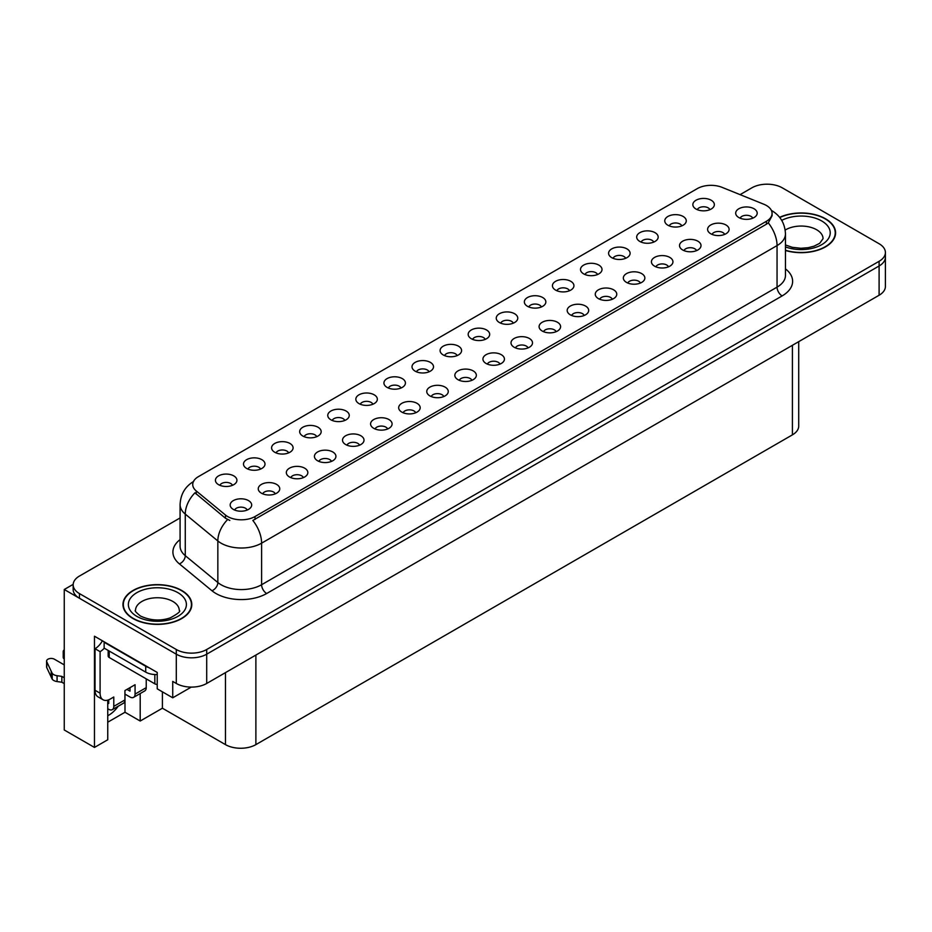 <?xml version="1.0" encoding="UTF-8"?>
<svg xmlns="http://www.w3.org/2000/svg" width="932" height="932" viewBox="0 0 932 932"><rect width="100%" height="100%" fill="white"/><g stroke="black" fill="none" stroke-linecap="round" stroke-linejoin="round"><path stroke-width="1.4" d="M344.805 420.448A6.454 3.728 0 0 0 343.069 418.643A6.454 3.728 0 0 0 336.708 417.699A6.454 3.728 0 0 0 332.211 420.448M346.11 411.035A10.753 6.209 0 0 0 332.328 410.336A10.753 6.209 0 0 0 328.775 418.049A10.753 6.209 0 0 0 330.907 419.808A10.753 6.209 0 0 0 348.242 418.049A10.753 6.209 0 0 0 346.11 411.035M709.893 209.665A6.454 3.728 0 0 0 708.169 207.859A6.454 3.728 0 0 0 701.808 206.916A6.454 3.728 0 0 0 697.311 209.665M711.209 200.24A10.753 6.209 0 0 0 697.427 199.553A10.753 6.209 0 0 0 693.862 207.265A10.753 6.209 0 0 0 695.994 209.024A10.753 6.209 0 0 0 713.341 207.265A10.753 6.209 0 0 0 711.209 200.24M696.565 250.615A6.454 3.728 0 0 0 694.829 248.797A6.454 3.728 0 0 0 688.468 247.854A6.454 3.728 0 0 0 683.971 250.615M697.87 241.19A10.753 6.209 0 0 0 684.088 240.503A10.753 6.209 0 0 0 680.535 248.215A10.753 6.209 0 0 0 682.667 249.974A10.753 6.209 0 0 0 700.002 248.215A10.753 6.209 0 0 0 697.87 241.19M372.882 404.243A6.454 3.728 0 0 0 371.157 402.426A6.454 3.728 0 0 0 364.796 401.482A6.454 3.728 0 0 0 360.3 404.243M374.198 394.818A10.753 6.209 0 0 0 360.416 394.12A10.753 6.209 0 0 0 356.851 401.843A10.753 6.209 0 0 0 358.983 403.591A10.753 6.209 0 0 0 376.33 401.843A10.753 6.209 0 0 0 374.198 394.818M612.312 299.254A6.454 3.728 0 0 0 610.577 297.448A6.454 3.728 0 0 0 604.227 296.504A6.454 3.728 0 0 0 599.719 299.254M613.617 289.829A10.753 6.209 0 0 0 599.835 289.141A10.753 6.209 0 0 0 596.282 296.854A10.753 6.209 0 0 0 598.414 298.613A10.753 6.209 0 0 0 615.749 296.854A10.753 6.209 0 0 0 613.617 289.829M541.387 306.954A6.454 3.728 0 0 0 539.663 305.137A6.454 3.728 0 0 0 533.302 304.193A6.454 3.728 0 0 0 528.805 306.954M542.704 297.529A10.753 6.209 0 0 0 528.922 296.842A10.753 6.209 0 0 0 525.357 304.554A10.753 6.209 0 0 0 527.489 306.313A10.753 6.209 0 0 0 544.836 304.554A10.753 6.209 0 0 0 542.704 297.529M443.807 396.543A6.454 3.728 0 0 0 442.071 394.725A6.454 3.728 0 0 0 435.722 393.782A6.454 3.728 0 0 0 431.213 396.543M445.112 387.118A10.753 6.209 0 0 0 431.33 386.43A10.753 6.209 0 0 0 427.776 394.143A10.753 6.209 0 0 0 429.908 395.902A10.753 6.209 0 0 0 447.243 394.143A10.753 6.209 0 0 0 445.112 387.118M625.64 258.315A6.454 3.728 0 0 0 623.916 256.498A6.454 3.728 0 0 0 617.555 255.554A6.454 3.728 0 0 0 613.058 258.315M626.956 248.891A10.753 6.209 0 0 0 613.174 248.192A10.753 6.209 0 0 0 609.61 255.916A10.753 6.209 0 0 0 611.742 257.663A10.753 6.209 0 0 0 629.088 255.916A10.753 6.209 0 0 0 626.956 248.891M528.06 347.904A6.454 3.728 0 0 0 526.324 346.087A6.454 3.728 0 0 0 519.974 345.143A6.454 3.728 0 0 0 515.466 347.904M529.364 338.479A10.753 6.209 0 0 0 515.582 337.78A10.753 6.209 0 0 0 512.029 345.504A10.753 6.209 0 0 0 514.161 347.252A10.753 6.209 0 0 0 531.496 345.504A10.753 6.209 0 0 0 529.364 338.479M569.475 290.737A6.454 3.728 0 0 0 567.739 288.92A6.454 3.728 0 0 0 561.39 287.976A6.454 3.728 0 0 0 556.882 290.737M570.78 281.313A10.753 6.209 0 0 0 557.01 280.625A10.753 6.209 0 0 0 553.445 288.338A10.753 6.209 0 0 0 555.577 290.097A10.753 6.209 0 0 0 572.924 288.338A10.753 6.209 0 0 0 570.78 281.313M471.895 380.326A6.454 3.728 0 0 0 470.159 378.508A6.454 3.728 0 0 0 463.798 377.565A6.454 3.728 0 0 0 459.301 380.326M473.2 370.901A10.753 6.209 0 0 0 459.418 370.214A10.753 6.209 0 0 0 455.853 377.926A10.753 6.209 0 0 0 457.996 379.685A10.753 6.209 0 0 0 475.332 377.926A10.753 6.209 0 0 0 473.2 370.901M653.728 242.099A6.454 3.728 0 0 0 651.992 240.281A6.454 3.728 0 0 0 645.643 239.338A6.454 3.728 0 0 0 641.134 242.099M655.033 232.674A10.753 6.209 0 0 0 641.251 231.986A10.753 6.209 0 0 0 637.698 239.699A10.753 6.209 0 0 0 639.83 241.458A10.753 6.209 0 0 0 657.165 239.699A10.753 6.209 0 0 0 655.033 232.674M556.136 331.687A6.454 3.728 0 0 0 554.412 329.87A6.454 3.728 0 0 0 548.051 328.926A6.454 3.728 0 0 0 543.554 331.687M557.452 322.262A10.753 6.209 0 0 0 543.671 321.563A10.753 6.209 0 0 0 540.106 329.287A10.753 6.209 0 0 0 542.249 331.046A10.753 6.209 0 0 0 559.584 329.287A10.753 6.209 0 0 0 557.452 322.262M260.552 469.099A6.454 3.728 0 0 0 258.816 467.282A6.454 3.728 0 0 0 252.456 466.338A6.454 3.728 0 0 0 247.959 469.099M261.857 459.674A10.753 6.209 0 0 0 248.075 458.975A10.753 6.209 0 0 0 244.522 466.699A10.753 6.209 0 0 0 246.654 468.458A10.753 6.209 0 0 0 263.989 466.699A10.753 6.209 0 0 0 261.857 459.674M400.97 388.027A6.454 3.728 0 0 0 399.234 386.209A6.454 3.728 0 0 0 392.885 385.265A6.454 3.728 0 0 0 388.376 388.027M402.275 378.602A10.753 6.209 0 0 0 388.504 377.914A10.753 6.209 0 0 0 384.939 385.627A10.753 6.209 0 0 0 387.071 387.386A10.753 6.209 0 0 0 404.418 385.627A10.753 6.209 0 0 0 402.275 378.602M275.301 493.832A6.454 3.728 0 0 0 273.565 492.014A6.454 3.728 0 0 0 267.216 491.071A6.454 3.728 0 0 0 262.707 493.832M276.606 484.407A10.753 6.209 0 0 0 262.836 483.708A10.753 6.209 0 0 0 259.271 491.432A10.753 6.209 0 0 0 261.403 493.179A10.753 6.209 0 0 0 278.75 491.432A10.753 6.209 0 0 0 276.606 484.407M485.223 339.388A6.454 3.728 0 0 0 483.487 337.57A6.454 3.728 0 0 0 477.137 336.627A6.454 3.728 0 0 0 472.629 339.388M486.527 329.963A10.753 6.209 0 0 0 472.757 329.264A10.753 6.209 0 0 0 469.192 336.988A10.753 6.209 0 0 0 471.324 338.735A10.753 6.209 0 0 0 488.671 336.988A10.753 6.209 0 0 0 486.527 329.963M331.466 461.398A6.454 3.728 0 0 0 329.742 459.581A6.454 3.728 0 0 0 323.381 458.637A6.454 3.728 0 0 0 318.884 461.398M332.782 451.973A10.753 6.209 0 0 0 319 451.286A10.753 6.209 0 0 0 315.435 458.998A10.753 6.209 0 0 0 317.567 460.757A10.753 6.209 0 0 0 334.914 458.998A10.753 6.209 0 0 0 332.782 451.973M415.719 412.76A6.454 3.728 0 0 0 413.994 410.942A6.454 3.728 0 0 0 407.633 409.998A6.454 3.728 0 0 0 403.137 412.76M417.035 403.335A10.753 6.209 0 0 0 403.253 402.636A10.753 6.209 0 0 0 399.688 410.36A10.753 6.209 0 0 0 401.82 412.107A10.753 6.209 0 0 0 419.167 410.36A10.753 6.209 0 0 0 417.035 403.335M513.311 323.171A6.454 3.728 0 0 0 511.575 321.354A6.454 3.728 0 0 0 505.214 320.41A6.454 3.728 0 0 0 500.717 323.171M514.615 313.746A10.753 6.209 0 0 0 500.834 313.047A10.753 6.209 0 0 0 497.269 320.771A10.753 6.209 0 0 0 499.412 322.53A10.753 6.209 0 0 0 516.747 320.771A10.753 6.209 0 0 0 514.615 313.746M359.554 445.181A6.454 3.728 0 0 0 357.818 443.376A6.454 3.728 0 0 0 351.469 442.432A6.454 3.728 0 0 0 346.96 445.181M360.859 435.757A10.753 6.209 0 0 0 347.088 435.069A10.753 6.209 0 0 0 343.524 442.782A10.753 6.209 0 0 0 345.656 444.541A10.753 6.209 0 0 0 363.002 442.782A10.753 6.209 0 0 0 360.859 435.757M597.563 274.521A6.454 3.728 0 0 0 595.828 272.715A6.454 3.728 0 0 0 589.467 271.771A6.454 3.728 0 0 0 584.97 274.521M598.868 265.107A10.753 6.209 0 0 0 585.086 264.408A10.753 6.209 0 0 0 581.521 272.121A10.753 6.209 0 0 0 583.665 273.88A10.753 6.209 0 0 0 601 272.121A10.753 6.209 0 0 0 598.868 265.107M499.971 364.109A6.454 3.728 0 0 0 498.247 362.303A6.454 3.728 0 0 0 491.886 361.36A6.454 3.728 0 0 0 487.389 364.109M501.288 354.684A10.753 6.209 0 0 0 487.506 353.997A10.753 6.209 0 0 0 483.941 361.709A10.753 6.209 0 0 0 486.073 363.468A10.753 6.209 0 0 0 503.42 361.709A10.753 6.209 0 0 0 501.288 354.684M429.058 371.81A6.454 3.728 0 0 0 427.322 369.992A6.454 3.728 0 0 0 420.961 369.049A6.454 3.728 0 0 0 416.464 371.81M430.363 362.385A10.753 6.209 0 0 0 416.581 361.698A10.753 6.209 0 0 0 413.027 369.41A10.753 6.209 0 0 0 415.159 371.169A10.753 6.209 0 0 0 432.495 369.41A10.753 6.209 0 0 0 430.363 362.385M724.642 234.398A6.454 3.728 0 0 0 722.917 232.581A6.454 3.728 0 0 0 716.557 231.637A6.454 3.728 0 0 0 712.06 234.398M725.958 224.973A10.753 6.209 0 0 0 712.176 224.286A10.753 6.209 0 0 0 708.611 231.998A10.753 6.209 0 0 0 710.743 233.757A10.753 6.209 0 0 0 728.09 231.998A10.753 6.209 0 0 0 725.958 224.973M387.642 428.976A6.454 3.728 0 0 0 385.906 427.159A6.454 3.728 0 0 0 379.545 426.215A6.454 3.728 0 0 0 375.048 428.976M388.947 419.551A10.753 6.209 0 0 0 375.165 418.852A10.753 6.209 0 0 0 371.6 426.576A10.753 6.209 0 0 0 373.744 428.324A10.753 6.209 0 0 0 391.079 426.576A10.753 6.209 0 0 0 388.947 419.551M232.464 485.316A6.454 3.728 0 0 0 230.728 483.498A6.454 3.728 0 0 0 224.379 482.555A6.454 3.728 0 0 0 219.882 485.316M233.781 475.891A10.753 6.209 0 0 0 219.999 475.192A10.753 6.209 0 0 0 216.434 482.916A10.753 6.209 0 0 0 218.566 484.663A10.753 6.209 0 0 0 235.912 482.916A10.753 6.209 0 0 0 233.781 475.891M316.717 436.665A6.454 3.728 0 0 0 314.981 434.848A6.454 3.728 0 0 0 308.632 433.904A6.454 3.728 0 0 0 304.135 436.665M318.022 427.24A10.753 6.209 0 0 0 304.251 426.553A10.753 6.209 0 0 0 300.687 434.265A10.753 6.209 0 0 0 302.818 436.025A10.753 6.209 0 0 0 320.165 434.265A10.753 6.209 0 0 0 318.022 427.24M247.213 510.037A6.454 3.728 0 0 0 245.489 508.231A6.454 3.728 0 0 0 239.128 507.288A6.454 3.728 0 0 0 234.631 510.037M248.529 500.612A10.753 6.209 0 0 0 234.748 499.925A10.753 6.209 0 0 0 231.183 507.637A10.753 6.209 0 0 0 233.315 509.396A10.753 6.209 0 0 0 250.661 507.637A10.753 6.209 0 0 0 248.529 500.612M752.73 218.181A6.454 3.728 0 0 0 750.994 216.375A6.454 3.728 0 0 0 744.645 215.432A6.454 3.728 0 0 0 740.148 218.181M754.035 208.756A10.753 6.209 0 0 0 740.264 208.069A10.753 6.209 0 0 0 736.699 215.781A10.753 6.209 0 0 0 738.831 217.54A10.753 6.209 0 0 0 756.178 215.781A10.753 6.209 0 0 0 754.035 208.756M457.134 355.593A6.454 3.728 0 0 0 455.41 353.787A6.454 3.728 0 0 0 449.049 352.844A6.454 3.728 0 0 0 444.552 355.593M458.451 346.168A10.753 6.209 0 0 0 444.669 345.481A10.753 6.209 0 0 0 441.104 353.193A10.753 6.209 0 0 0 443.236 354.952A10.753 6.209 0 0 0 460.583 353.193A10.753 6.209 0 0 0 458.451 346.168M303.389 477.615A6.454 3.728 0 0 0 301.653 475.798A6.454 3.728 0 0 0 295.293 474.854A6.454 3.728 0 0 0 290.796 477.615M304.694 468.19A10.753 6.209 0 0 0 290.912 467.491A10.753 6.209 0 0 0 287.347 475.215A10.753 6.209 0 0 0 289.491 476.974A10.753 6.209 0 0 0 306.826 475.215A10.753 6.209 0 0 0 304.694 468.19M681.816 225.882A6.454 3.728 0 0 0 680.08 224.064A6.454 3.728 0 0 0 673.719 223.121A6.454 3.728 0 0 0 669.223 225.882M683.121 216.457A10.753 6.209 0 0 0 669.339 215.77A10.753 6.209 0 0 0 665.774 223.482A10.753 6.209 0 0 0 667.918 225.241A10.753 6.209 0 0 0 685.253 223.482A10.753 6.209 0 0 0 683.121 216.457M584.224 315.47A6.454 3.728 0 0 0 582.488 313.653A6.454 3.728 0 0 0 576.139 312.709A6.454 3.728 0 0 0 571.642 315.47M585.541 306.046A10.753 6.209 0 0 0 571.759 305.358A10.753 6.209 0 0 0 568.194 313.07A10.753 6.209 0 0 0 570.326 314.83A10.753 6.209 0 0 0 587.673 313.07A10.753 6.209 0 0 0 585.541 306.046M288.629 452.882A6.454 3.728 0 0 0 286.905 451.065A6.454 3.728 0 0 0 280.544 450.121A6.454 3.728 0 0 0 276.047 452.882M289.945 443.457A10.753 6.209 0 0 0 276.163 442.77A10.753 6.209 0 0 0 272.598 450.482A10.753 6.209 0 0 0 274.73 452.241A10.753 6.209 0 0 0 292.077 450.482A10.753 6.209 0 0 0 289.945 443.457M668.477 266.832A6.454 3.728 0 0 0 666.741 265.014A6.454 3.728 0 0 0 660.392 264.071A6.454 3.728 0 0 0 655.895 266.832M669.793 257.407A10.753 6.209 0 0 0 656.012 256.708A10.753 6.209 0 0 0 652.447 264.432A10.753 6.209 0 0 0 654.579 266.179A10.753 6.209 0 0 0 671.925 264.432A10.753 6.209 0 0 0 669.793 257.407M640.389 283.048A6.454 3.728 0 0 0 638.665 281.231A6.454 3.728 0 0 0 632.304 280.287A6.454 3.728 0 0 0 627.807 283.048M641.705 273.624A10.753 6.209 0 0 0 627.923 272.925A10.753 6.209 0 0 0 624.358 280.649A10.753 6.209 0 0 0 626.49 282.396A10.753 6.209 0 0 0 643.837 280.649A10.753 6.209 0 0 0 641.705 273.624M766.407 205.483A19.362 11.172 0 0 0 763.821 204.236L722.079 187.355A19.362 11.172 0 0 0 697.287 188.614L198.411 476.636A19.362 11.172 0 0 0 192.738 484.535A19.362 11.172 0 0 0 196.244 490.943L225.474 515.047A19.362 11.172 0 0 0 255.019 516.538L766.407 221.292A19.362 11.172 0 0 0 772.08 213.381A19.362 11.172 0 0 0 766.407 205.483M73.185 584.352L64.261 589.502L176.288 654.182A21.506 12.419 0 0 0 206.706 654.182L879.097 265.981A21.506 12.419 0 0 0 885.4 257.197A21.506 12.419 0 0 1 879.097 265.981L206.706 654.182A21.506 12.419 0 0 1 176.288 654.182L79.465 598.286A21.506 12.419 0 0 1 73.162 589.502L73.162 584.818A21.506 12.419 0 0 0 79.465 593.602L176.288 649.499A21.506 12.419 0 0 0 206.706 649.499L879.097 261.298A21.506 12.419 0 0 0 885.4 252.514A21.506 12.419 0 0 0 879.097 243.741L782.274 187.833A21.506 12.419 0 0 0 751.856 187.833L740.09 194.637M767.886 184.21L766.255 184.21M107.751 700.13L107.751 739.763L94.47 747.429L94.47 636.218L157.228 672.45L157.228 688.841L172.735 697.8L172.735 681.409L176.288 683.459A21.506 12.419 0 0 0 206.706 683.459L879.097 295.246A21.506 12.419 0 0 0 885.4 286.474L885.4 252.514M191.281 687.094L172.735 697.8M94.47 747.429L64.261 729.989L64.261 589.502M798.712 341.66L798.712 426.075A21.506 12.419 180 0 1 792.41 434.86L255.881 744.621A21.506 12.419 180 0 1 225.462 744.621L162.401 708.215L162.401 691.824M162.401 708.215L140.196 721.03L140.196 693.548M107.751 722.207L124.993 712.258L140.196 721.03M107.751 715.729A22.939 13.246 120 0 0 118.189 706.246M124.993 712.258L124.993 694.107M785.455 250.487A34.414 19.863 0 0 0 835.596 232.825A34.414 19.863 0 0 0 825.519 218.775A34.414 19.863 0 0 0 779.63 217.331M181.717 590.469A34.414 19.863 0 0 0 144.215 586.158A34.414 19.863 0 0 0 122.966 604.519A34.414 19.863 0 0 0 133.043 618.568A34.414 19.863 0 0 0 170.544 622.879A34.414 19.863 0 0 0 191.794 604.519A34.414 19.863 0 0 0 181.717 590.469M772.08 213.381L772.08 215.758L768.283 222.841L766.407 224.204L252.84 520.44A25.094 14.493 60 0 1 261.601 543.17A28.671 16.555 180 0 1 221.047 543.17A28.671 16.555 180 0 1 217.843 540.968L185.27 514.103A28.671 16.555 180 0 1 180.086 504.608L180.086 546.175A28.671 16.555 0 0 0 185.27 555.67L217.843 582.523A28.671 16.555 0 0 0 221.047 584.737A28.671 16.555 0 0 0 261.601 584.737L777.055 287.138A28.671 16.555 0 0 0 785.455 275.429L785.455 233.874A28.671 16.555 180 0 1 777.055 245.582A25.094 14.493 -120 0 0 768.283 222.841M229.82 520.44L225.474 518.239L194.939 492.818A25.094 16.788 129.5 0 0 185.27 514.103L185.27 555.67A7.165 4.8 -50.5 0 1 179.398 563.895A35.847 20.69 180 0 1 180.086 539.605M180.086 517.947L79.465 576.046A21.506 12.419 0 0 0 73.162 584.818M146.231 678.857L146.231 687.641L135.07 694.084A7.165 4.136 60 0 1 133.591 697.357A7.165 4.136 60 0 1 130.002 697.008L124.935 694.084M135.07 694.084L135.07 684.717L124.935 690.565L124.935 699.932L113.786 706.374L113.786 697.008L110.232 699.058A14.341 8.283 -60 0 1 103.068 699.769A14.341 8.283 -60 0 1 100.097 693.198L100.097 651.643L95.029 648.719A14.341 8.283 120 0 0 102.392 640.797M126.962 689.4L130.002 691.148L130.002 687.641M148.969 667.673A14.341 8.283 180 0 1 145.718 666.275L104.151 642.276A14.341 8.283 0 0 0 104.582 642.055M104.151 642.276L104.151 648.124L145.718 672.123A14.341 8.283 0 0 0 157.228 674.512M103.068 699.769L98 696.833A14.341 8.283 -60 0 1 95.029 690.274L95.029 648.719M104.267 648.194A14.341 8.283 -60 0 1 100.097 651.643M107.751 702.891L108.718 703.439L108.718 699.804M64.261 683.634L61.85 682.236L61.85 676.387L64.261 677.774M113.786 706.374A7.165 4.136 60 0 1 112.294 709.648A7.165 4.136 60 0 1 108.718 709.299L107.751 708.739M64.261 664.9L54.417 659.215A4.578 2.645 180 0 0 49.431 658.644A4.578 2.645 180 0 0 46.6 661.091A4.578 2.645 180 0 0 46.751 661.767L52.192 673.312A7.165 4.136 0 0 0 57.073 675.712L61.85 676.387M61.85 682.236L57.073 681.56L57.073 675.712M52.192 673.312L52.192 679.172L46.751 667.627A4.578 2.645 0 0 1 46.6 666.939L46.6 661.091M52.192 679.172A7.165 4.136 0 0 0 57.073 681.56M112.294 709.648L123.455 703.217A7.165 4.136 -120 0 0 124.935 699.932M51.225 671.401L51.225 677.261M133.591 697.357L144.74 690.927A7.165 4.136 -120 0 0 146.231 687.641M64.261 653.169A4.578 2.645 180 0 1 63.213 651.491A4.578 2.645 180 0 1 64.261 649.814M63.213 651.491L63.213 657.351A4.578 2.645 0 0 0 64.261 659.029M779.781 217.529A34.053 19.665 180 0 1 825.263 218.915A34.053 19.665 180 0 1 835.235 232.825A34.053 19.665 180 0 1 785.455 250.254M181.46 590.62A34.053 19.665 180 0 1 191.433 604.519A34.053 19.665 180 0 1 170.416 622.681A34.053 19.665 180 0 1 133.299 618.417A34.053 19.665 180 0 1 123.327 604.519A34.053 19.665 180 0 1 144.344 586.356A34.053 19.665 180 0 1 181.46 590.62M157.228 684.438A3.588 2.074 180 0 1 154.84 683.832L109.219 657.491A3.588 2.074 180 0 1 108.17 656.035L108.17 650.454M879.097 295.246L879.097 261.298M206.706 683.459L206.706 649.499M176.288 683.459L176.288 649.499M255.881 744.621L255.881 655.068M792.41 434.86L792.41 345.294M225.462 744.621L225.462 672.624M196.244 490.943L196.244 494.135M225.474 515.047L225.474 518.239M255.019 516.538L255.019 519.462M766.407 221.292L766.407 224.204M266.68 593.509A7.165 4.136 60 0 1 261.601 584.737L261.601 543.17L777.055 245.582L777.055 287.138A7.165 4.136 60 0 0 782.123 295.922L266.68 593.509A35.847 20.69 180 0 1 215.979 593.509A35.847 20.69 180 0 1 211.96 590.748L179.398 563.895M227.618 519.567A25.094 16.788 129.5 0 0 217.843 540.968L217.843 582.523A7.165 4.8 -50.5 0 1 211.96 590.748M785.455 268.87A35.847 20.69 180 0 1 782.123 295.922M79.465 593.602L79.465 598.286M145.718 666.275L145.718 672.123M100.097 693.198L95.029 690.274M46.751 661.767L46.751 667.627M785.455 244.965L792.247 247.306L800.891 248.273L808.195 247.691L814.044 246.176L819.717 243.299L823.049 238.674A21.867 12.629 0 0 0 816.642 229.75A21.867 12.629 0 0 0 785.175 230.076M781.738 220.371A29.032 16.764 180 0 1 821.721 220.966A29.032 16.764 180 0 1 823.783 243.345A29.032 16.764 180 0 1 785.455 246.91M179.247 610.367A21.867 12.629 0 0 0 172.839 601.443A21.867 12.629 0 0 0 149.015 598.705A21.867 12.629 0 0 0 135.513 610.367C134.383 610.542 136.025 612.429 140.429 616.017C150.378 620.596 160.316 621.225 170.241 617.881C178.07 613.629 181.064 611.124 179.247 610.367M177.907 592.67A29.032 16.764 180 0 1 177.907 616.367A29.032 16.764 180 0 1 136.853 616.367A29.032 16.764 180 0 1 136.853 592.67A29.032 16.764 180 0 1 177.907 592.67M154.84 683.832L154.84 674.535M109.219 657.491L109.219 651.06M785.455 233.874C784.965 223.564 780.433 215.828 771.859 210.679L771.381 210.411M193.681 481.413C185.095 486.574 180.563 494.298 180.086 504.608M835.235 232.825L835.235 235.68M191.433 604.519L191.433 607.373M123.327 604.519L123.327 607.373"/></g></svg>
